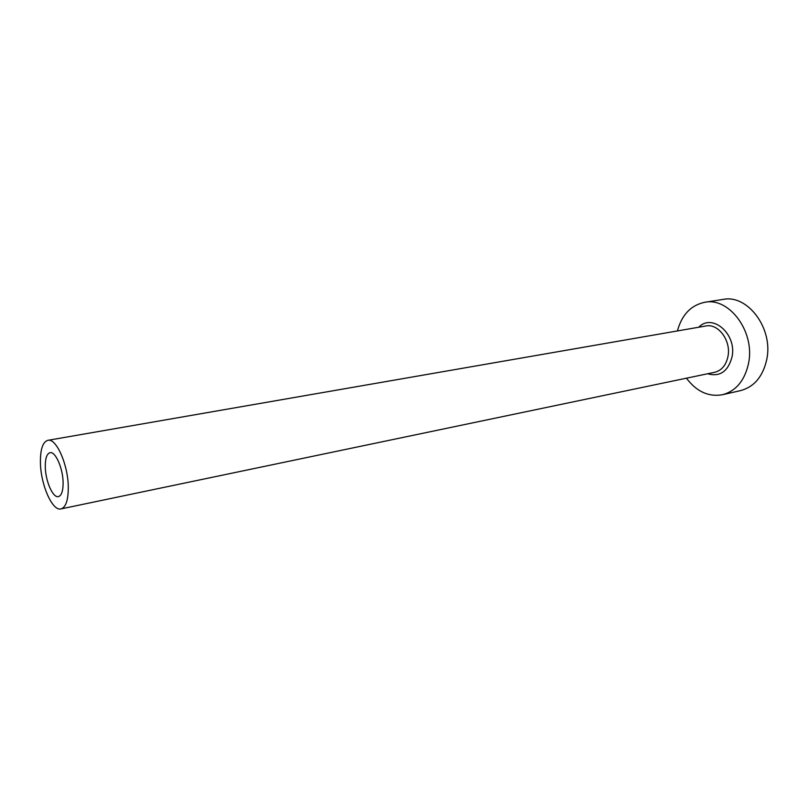 <?xml version="1.0" encoding="UTF-8"?>
<svg xmlns="http://www.w3.org/2000/svg" width="808" height="808" viewBox="0 0 808 808"><rect width="100%" height="100%" fill="white"/><g stroke="black" fill="none" stroke-linecap="round" stroke-linejoin="round"><path stroke-width="1.21" d="M63.115 482.871C63.095 468.559 55.429 451.076 50.025 452.702C46.824 453.712 45.238 458.378 45.278 466.691C45.359 480.871 52.914 498.233 58.418 496.597C61.529 495.617 63.095 491.042 63.115 482.871M40.41 462.287C40.582 484.376 52.328 511.474 60.984 508.909C65.802 507.384 68.236 500.273 68.296 487.567C68.306 465.145 56.277 437.784 47.864 440.32C42.814 441.915 40.329 449.238 40.41 462.287M686.447 378.195C696.547 391.597 708.545 397.112 722.433 394.738C736.139 391.001 744.865 380.427 748.622 362.994C755.126 331.775 729.2 296.99 704.748 302.283C690.961 305.202 681.841 314.756 677.407 330.937M722.433 394.738L740.532 390.628C754.258 386.901 763.015 376.437 766.812 359.217C773.397 328.401 747.572 294.142 723.089 299.414L704.748 302.283M698.708 327.24C712.222 312.848 736.886 333.946 732.088 356.692C728.17 371.438 720.009 377.124 707.606 373.771M60.984 508.909L714.686 372.286C721.726 370.458 726.17 365.095 728.018 356.217C731.179 340.582 718.181 323.18 705.828 325.998L47.864 440.32"/></g></svg>
